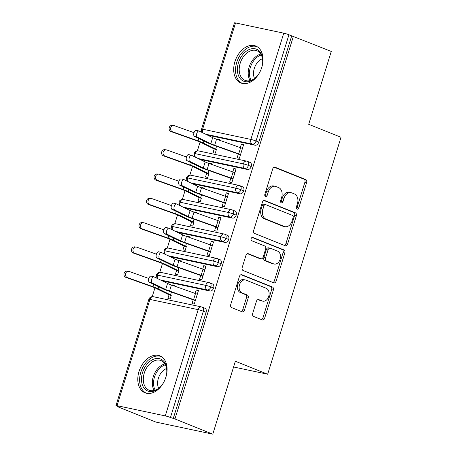 <?xml version="1.0" encoding="UTF-8"?>
<svg xmlns="http://www.w3.org/2000/svg" width="457" height="457" viewBox="0 0 457 457"><rect width="100%" height="100%" fill="white"/><g stroke="black" fill="none" stroke-linecap="round" stroke-linejoin="round"><path stroke-width="0.69" d="M297.073 209.129A1.754 1.268 102 0 0 297.227 209.175A1.754 1.268 102 0 0 298.781 207.935L306.624 182.594A2.508 1.817 102 0 0 305.664 179.527L275.131 167.273A2.508 1.817 102 0 0 274.914 167.205A2.508 1.817 102 0 0 272.698 168.976L264.854 194.322A1.754 1.268 102 0 0 265.523 196.464A1.754 1.268 102 0 0 265.677 196.51A1.754 1.268 102 0 0 267.225 195.27L268.242 191.991A8.02 5.81 102 0 1 275.337 186.325A8.02 5.81 102 0 1 276.034 186.542L278.576 187.559A8.02 5.81 102 0 1 281.643 197.373L280.627 200.652A1.754 1.268 102 0 0 281.301 202.799A1.754 1.268 102 0 0 281.449 202.845A1.754 1.268 102 0 0 283.003 201.606L284.02 198.327A8.02 5.81 102 0 1 291.109 192.66A8.02 5.81 102 0 1 291.812 192.871L294.354 193.894A8.02 5.81 102 0 1 297.421 203.702L296.404 206.981A1.754 1.268 102 0 0 297.073 209.129M296.467 208.512A1.754 1.268 102 0 0 297.056 207.569L304.899 182.229A2.508 1.817 102 0 0 303.945 179.161L274.229 167.239M264.917 195.853A1.754 1.268 102 0 0 265.506 194.911L266.522 191.626L268.242 191.991M280.689 202.183A1.754 1.268 102 0 0 281.278 201.24L282.295 197.961L284.02 198.327M139.014 371.484A19.914 13.624 111.9 0 1 159.87 355.849A19.914 13.624 111.9 0 1 165.885 377.179A19.914 13.624 111.9 0 1 145.029 392.814A19.914 13.624 111.9 0 1 139.014 371.484M234.921 61.655A19.914 13.624 111.9 0 1 255.777 46.026A19.914 13.624 111.9 0 1 261.792 67.356A19.914 13.624 111.9 0 1 240.936 82.991A19.914 13.624 111.9 0 1 234.921 61.655M252.687 313.393A2.508 1.817 102 0 0 253.646 316.461L262.215 319.9A2.508 1.817 102 0 0 262.432 319.963A2.508 1.817 102 0 0 264.649 318.192L273.36 290.046A2.508 1.817 102 0 0 272.401 286.979L241.867 274.726A2.508 1.817 102 0 0 241.65 274.663A2.508 1.817 102 0 0 239.434 276.434L230.722 304.579A2.508 1.817 102 0 0 231.682 307.641L242.027 311.794A2.508 1.817 102 0 0 242.244 311.863A2.508 1.817 102 0 0 244.461 310.092L248.191 298.044A2.508 1.817 102 0 0 247.231 294.982L242.101 292.92A6.706 4.856 102 0 1 239.422 285.122A6.706 4.856 102 0 1 245.466 279.981A6.706 4.856 102 0 1 246.055 280.158L266.151 288.23A6.706 4.856 102 0 1 268.83 296.027A6.706 4.856 102 0 1 262.786 301.169A6.706 4.856 102 0 1 262.204 300.986L258.851 299.643A2.508 1.817 102 0 0 258.633 299.575A2.508 1.817 102 0 0 256.417 301.346L252.687 313.393M293.417 36.234L174.945 418.96L212.791 434.15L235.361 361.247L267.676 374.22L341.013 137.294L308.698 124.321L331.268 51.424L288.933 34.761L256.04 141.013L258.805 142.121L291.697 35.869M285.174 245.717A2.508 1.817 102 0 0 285.397 245.786A2.508 1.817 102 0 0 287.613 244.015L296.325 215.87A2.508 1.817 102 0 0 295.365 212.802L264.832 200.549A2.508 1.817 102 0 0 264.614 200.48A2.508 1.817 102 0 0 262.398 202.251L253.686 230.397A2.508 1.817 102 0 0 254.64 233.464L285.174 245.717M284.842 252.955L276.131 281.101A2.508 1.817 102 0 1 273.914 282.872A2.508 1.817 102 0 1 273.697 282.809L243.164 270.555A2.508 1.817 102 0 1 242.204 267.488L245.935 255.44A2.508 1.817 102 0 1 248.151 253.669A2.508 1.817 102 0 1 248.368 253.738L260.747 258.708A2.508 1.817 102 0 0 260.97 258.771A2.508 1.817 102 0 0 263.186 257L265.66 249.014A2.508 1.817 102 0 0 264.7 245.946L251.807 240.77A1.754 1.268 102 0 1 251.11 238.731A1.754 1.268 102 0 1 252.687 237.383A1.754 1.268 102 0 1 252.841 237.434L283.883 249.893A2.508 1.817 102 0 1 284.842 252.955L283.117 252.59L274.406 280.735L276.131 281.101M233.578 366.988L267.676 374.22M235.526 22.941L202.634 129.194A3.827 0.331 17.2 0 0 201.566 129.103L234.458 22.85A3.827 0.331 17.2 0 1 235.526 22.941L283.757 33.172A3.827 0.331 17.2 0 1 288.933 34.761M174.945 418.96L170.455 417.487A3.827 0.331 -162.8 0 0 165.28 415.899L117.049 405.667A3.827 0.331 -162.8 0 0 115.987 405.576A3.827 0.331 -162.8 0 0 117.061 406.159L119.825 407.273L118.1 406.907L118.192 406.616M212.791 434.15L155.951 422.097L118.1 406.907M152.232 296.639L154.952 287.87M159.756 272.338L162.475 263.569M167.279 248.037L169.993 239.268M174.803 223.736L177.516 214.967M182.326 199.441L185.039 190.666M189.844 175.14L192.563 166.365M197.367 150.839L200.08 142.07M219.303 140.162L219.497 139.545L217.258 139.071L219.377 139.922M215.281 153.152L213.042 152.678L214.207 148.913A7.66 0.663 17.2 0 1 212.876 148.331L200.452 142.241A9.448 0.817 -162.8 0 0 196.624 140.705L171.004 131.565A3.193 2.856 -82.8 0 1 169.164 127.863A3.193 2.856 -82.8 0 1 172.346 125.361L173.82 125.549A3.193 2.856 97.2 0 0 170.638 128.051A3.193 2.856 97.2 0 0 172.478 131.753L198.098 140.887A12.767 1.103 17.2 0 1 203.274 142.972L215.693 149.056A4.341 0.377 -162.8 0 0 216.447 149.388L215.281 153.152M243.495 145.035L241.37 144.184L243.61 144.658L239.399 158.265L237.16 157.791L238.326 154.026L240.445 154.877M241.37 144.184L240.302 147.628M217.258 139.071L217.155 139.396M173.22 418.595L206.113 312.342L203.348 311.234L170.455 417.487M165.28 415.899L198.172 309.646L149.942 299.415A3.827 2.776 102 0 1 153.329 296.713L201.56 306.938A3.827 2.776 102 0 1 201.891 307.041A3.827 2.622 111.9 0 1 202.188 307.133L204.953 308.241A3.827 2.622 111.9 0 1 206.113 312.342M258.805 142.121A3.827 2.622 111.9 0 1 255.092 145.217L207.541 135.135M213.636 288.041L210.871 286.933A3.827 0.331 -162.8 0 0 205.696 285.345L157.465 275.114A3.827 2.776 102 0 1 160.853 272.412L209.083 282.637A3.827 2.776 102 0 1 209.415 282.74A3.827 2.622 111.9 0 1 209.712 282.832L212.476 283.94A3.827 2.622 111.9 0 1 213.636 288.041A3.827 2.622 111.9 0 1 209.963 291.018L162.406 280.935M174.168 285.962L174.363 285.345L172.123 284.871L172.021 285.197M171.198 295.565L169.079 294.714L167.908 298.478L170.147 298.952L171.318 295.188A4.341 0.377 -162.8 0 1 170.558 294.856L158.139 288.773A12.767 1.103 17.2 0 0 152.969 286.688L127.343 277.553L125.869 277.365A3.193 2.856 -82.8 0 1 124.03 273.663A3.193 2.856 -82.8 0 1 127.212 271.161L128.685 271.349A3.193 2.856 97.2 0 0 125.504 273.852A3.193 2.856 97.2 0 0 127.343 277.553M152.152 282.94L165.674 289.51A9.448 0.817 17.2 0 0 169.536 291.058L193.602 299.615A7.66 0.663 -162.8 0 1 195.43 300.3L197.31 294.228A7.66 0.663 -162.8 0 0 195.482 293.543L171.415 284.985A9.448 0.817 17.2 0 1 167.553 283.437L154.038 276.862A3.193 1.56 104.4 0 0 153.889 276.811A3.193 1.56 104.4 0 0 151.627 279.358A3.193 1.56 104.4 0 0 152.152 282.94L149.353 282.22L162.869 288.79A12.767 1.103 -162.8 0 0 168.09 290.88L192.157 299.438A4.341 0.377 17.2 0 1 193.191 299.826L192.026 303.591L194.265 304.071L198.475 290.458L196.236 289.984L195.173 293.428M221.159 263.74L218.395 262.632A3.827 0.331 -162.8 0 0 213.213 261.044L164.983 250.819A3.827 2.776 102 0 1 168.37 248.111L216.601 258.336A3.827 2.776 102 0 1 216.938 258.439A3.827 2.622 111.9 0 1 217.235 258.531L220 259.639A3.827 2.622 111.9 0 1 221.159 263.74A3.827 2.622 111.9 0 1 217.486 266.717L169.93 256.634M181.692 261.661L181.886 261.044L179.647 260.57L179.544 260.896M178.721 271.264L176.596 270.413L175.431 274.177L177.67 274.657L178.836 270.887A4.341 0.377 -162.8 0 1 178.081 270.555L165.663 264.472A12.767 1.103 17.2 0 0 160.487 262.392L134.866 253.252L133.393 253.064A3.193 2.856 -82.8 0 1 131.553 249.362A3.193 2.856 -82.8 0 1 134.735 246.86L136.209 247.048A3.193 2.856 97.2 0 0 133.027 249.551A3.193 2.856 97.2 0 0 134.866 253.252M159.676 258.639L173.197 265.209A9.448 0.817 17.2 0 0 177.059 266.757L201.126 275.314A7.66 0.663 -162.8 0 1 202.954 275.999L204.833 269.927A7.66 0.663 -162.8 0 0 203.005 269.242L178.938 260.684A9.448 0.817 17.2 0 1 175.077 259.136L161.555 252.567A3.193 1.56 104.4 0 0 161.412 252.51A3.193 1.56 104.4 0 0 159.145 255.063A3.193 1.56 104.4 0 0 159.676 258.639L156.871 257.919L170.392 264.489A12.767 1.103 -162.8 0 0 175.614 266.58L199.68 275.137A4.341 0.377 17.2 0 1 200.714 275.525L199.549 279.296L201.788 279.77L205.998 266.163L203.759 265.683L202.697 269.127M228.677 239.439L225.912 238.331A3.827 0.331 -162.8 0 0 220.737 236.743L172.506 226.518A3.827 2.776 102 0 1 175.894 223.81L224.124 234.035A3.827 2.776 102 0 1 224.461 234.138A3.827 2.622 111.9 0 1 224.758 234.23L227.523 235.338A3.827 2.622 111.9 0 1 228.677 239.439A3.827 2.622 111.9 0 1 225.004 242.416L177.453 232.333M189.215 237.36L189.404 236.749L187.164 236.269L187.067 236.6M186.245 246.963L184.12 246.112L182.954 249.882L185.194 250.356L186.359 246.586A4.341 0.377 -162.8 0 1 185.605 246.26L173.186 240.171A12.767 1.103 17.2 0 0 168.01 238.091L142.39 228.951L140.916 228.763A3.193 2.856 -82.8 0 1 139.077 225.061A3.193 2.856 -82.8 0 1 142.258 222.559L143.727 222.748A3.193 2.856 97.2 0 0 140.55 225.25A3.193 2.856 97.2 0 0 142.39 228.951M167.199 234.338L180.721 240.913A9.448 0.817 17.2 0 0 184.582 242.456L208.649 251.013A7.66 0.663 -162.8 0 1 210.477 251.704L212.356 245.626A7.66 0.663 -162.8 0 0 210.528 244.941L186.462 236.383A9.448 0.817 17.2 0 1 182.6 234.835L169.079 228.266A3.193 1.56 104.4 0 0 168.936 228.209A3.193 1.56 104.4 0 0 166.668 230.762A3.193 1.56 104.4 0 0 167.199 234.338L164.394 233.618L177.916 240.188A12.767 1.103 -162.8 0 0 183.131 242.279L207.198 250.836A4.341 0.377 17.2 0 1 208.238 251.224L207.072 254.995L209.312 255.469L213.522 241.862L211.283 241.387L210.214 244.826M236.2 215.144L233.436 214.03A3.827 0.331 -162.8 0 0 228.26 212.442L180.029 202.217A3.827 2.776 102 0 1 183.417 199.509L231.648 209.74A3.827 2.776 102 0 1 231.979 209.837A3.827 2.622 111.9 0 1 232.282 209.929L235.047 211.043A3.827 2.622 111.9 0 1 236.2 215.144A3.827 2.622 111.9 0 1 232.527 218.12L184.971 208.032M196.738 213.059L196.927 212.448L194.688 211.974L194.591 212.299M193.762 222.662L191.643 221.811L190.478 225.581L192.717 226.055L193.882 222.285A4.341 0.377 -162.8 0 1 193.122 221.959L180.704 215.87A12.767 1.103 17.2 0 0 175.534 213.79L149.907 204.65L148.439 204.468A3.193 2.856 -82.8 0 1 146.6 200.766A3.193 2.856 -82.8 0 1 149.776 198.264L151.25 198.447A3.193 2.856 97.2 0 0 148.068 200.949A3.193 2.856 97.2 0 0 149.907 204.65M174.723 210.037L188.238 216.612A9.448 0.817 17.2 0 0 192.1 218.155L216.172 226.712A7.66 0.663 -162.8 0 1 217.995 227.403L219.88 221.325A7.66 0.663 -162.8 0 0 218.052 220.64L193.985 212.082A9.448 0.817 17.2 0 1 190.123 210.534L176.602 203.965A3.193 1.56 104.4 0 0 176.453 203.908A3.193 1.56 104.4 0 0 174.191 206.461A3.193 1.56 104.4 0 0 174.723 210.037L171.918 209.317L185.433 215.893A12.767 1.103 -162.8 0 0 190.655 217.978L214.721 226.535A4.341 0.377 17.2 0 1 215.755 226.929L214.59 230.694L216.829 231.168L221.045 217.561L218.806 217.086L217.738 220.531M243.724 190.843L240.959 189.735A3.827 0.331 -162.8 0 0 235.783 188.141L187.553 177.916A3.827 2.776 102 0 1 190.94 175.208L239.171 185.439A3.827 2.776 102 0 1 239.502 185.542A3.827 2.622 111.9 0 1 239.799 185.628L242.564 186.742A3.827 2.622 111.9 0 1 243.724 190.843A3.827 2.622 111.9 0 1 240.051 193.819L192.494 183.731M204.262 188.764L204.45 188.147L202.211 187.673L202.108 187.998M201.286 198.367L199.166 197.51L198.001 201.28L200.24 201.754L201.406 197.99A4.341 0.377 -162.8 0 1 200.646 197.658L188.227 191.569A12.767 1.103 17.2 0 0 183.057 189.489L157.431 180.349L155.957 180.167A3.193 2.856 -82.8 0 1 154.118 176.465A3.193 2.856 -82.8 0 1 157.299 173.963L158.773 174.146A3.193 2.856 97.2 0 0 155.591 176.648A3.193 2.856 97.2 0 0 157.431 180.349M182.246 185.736L195.762 192.311A9.448 0.817 17.2 0 0 199.623 193.859L223.69 202.417A7.66 0.663 -162.8 0 1 225.518 203.102L227.397 197.024A7.66 0.663 -162.8 0 0 225.569 196.339L201.503 187.781A9.448 0.817 17.2 0 1 197.641 186.233L184.125 179.664A3.193 1.56 104.4 0 0 183.977 179.612A3.193 1.56 104.4 0 0 181.715 182.16A3.193 1.56 104.4 0 0 182.246 185.736L179.441 185.016L192.957 191.592A12.767 1.103 -162.8 0 0 198.178 193.682L222.245 202.24A4.341 0.377 17.2 0 1 223.279 202.628L222.113 206.393L224.353 206.867L228.563 193.26L226.324 192.785L225.261 196.23M251.247 166.542L248.482 165.434A3.827 0.331 -162.8 0 0 243.307 163.846L195.076 153.615A3.827 2.776 102 0 1 198.458 150.907L246.689 161.138A3.827 2.776 102 0 1 247.026 161.241A3.827 2.622 111.9 0 1 247.323 161.332L250.088 162.441A3.827 2.622 111.9 0 1 251.247 166.542A3.827 2.622 111.9 0 1 247.574 169.518L200.017 159.436M211.78 164.463L211.974 163.846L209.734 163.372L209.632 163.697M208.809 174.066L206.684 173.214L205.519 176.979L207.758 177.453L208.923 173.689A4.341 0.377 -162.8 0 1 208.169 173.357L195.75 167.268A12.767 1.103 17.2 0 0 190.575 165.188L164.954 156.054L163.48 155.866A3.193 2.856 -82.8 0 1 161.641 152.164A3.193 2.856 -82.8 0 1 164.823 149.662L166.297 149.85A3.193 2.856 97.2 0 0 163.115 152.352A3.193 2.856 97.2 0 0 164.954 156.054M189.764 161.441L203.285 168.01A9.448 0.817 17.2 0 0 207.147 169.558L231.213 178.116A7.66 0.663 -162.8 0 1 233.041 178.801L234.921 172.729A7.66 0.663 -162.8 0 0 233.093 172.038L209.026 163.48A9.448 0.817 17.2 0 1 205.164 161.938L191.649 155.363A3.193 1.56 104.4 0 0 191.5 155.311A3.193 1.56 104.4 0 0 189.238 157.859A3.193 1.56 104.4 0 0 189.764 161.441L186.959 160.715L200.48 167.291A12.767 1.103 -162.8 0 0 205.701 169.381L229.768 177.939A4.341 0.377 17.2 0 1 230.802 178.327L229.637 182.092L231.876 182.566L236.086 168.959L233.847 168.484L232.784 171.929M195.459 157.219A3.827 2.776 102 0 1 195.076 153.615A3.827 0.331 -162.8 0 0 194.008 153.523L194.008 153.523A3.827 3.827 0 0 1 198.458 150.907M209.734 163.372L211.854 164.223M233.847 168.484L235.972 169.336M202.211 187.673L204.336 188.524M226.324 192.785L228.449 193.637M194.688 211.974L196.813 212.825M218.806 217.086L220.925 217.938M187.164 236.269L189.289 237.126M211.283 241.387L213.402 242.239M179.647 260.57L181.766 261.421M203.759 265.683L205.884 266.54M172.123 284.871L174.243 285.722M196.236 289.984L198.361 290.835M187.936 181.515A3.827 2.776 102 0 1 187.553 177.916A3.827 0.331 -162.8 0 0 186.485 177.824L186.485 177.824A3.827 3.827 0 0 1 190.94 175.208M180.412 205.816A3.827 2.776 102 0 1 180.029 202.217A3.827 0.331 -162.8 0 0 178.961 202.125L178.961 202.125A3.827 3.827 0 0 1 183.417 199.509M172.895 230.117A3.827 2.776 102 0 1 172.506 226.518A3.827 0.331 -162.8 0 0 171.444 226.426L171.444 226.426A3.827 3.827 0 0 1 175.894 223.81M165.371 254.418A3.827 2.776 102 0 1 164.983 250.819A3.827 0.331 -162.8 0 0 163.92 250.722A3.827 0.331 -162.8 0 0 163.92 250.727A3.827 3.827 0 0 1 168.37 248.111M157.848 278.719A3.827 2.776 102 0 1 157.465 275.114A3.827 0.331 -162.8 0 0 156.397 275.023L156.397 275.023A3.827 3.827 0 0 1 160.853 272.412M291.109 192.66L289.39 192.294A8.02 5.81 102 0 0 282.295 197.961M275.337 186.325L273.612 185.959A8.02 5.81 102 0 0 266.522 191.626M284.357 245.386A2.508 1.817 102 0 0 285.888 243.65L294.599 215.504A2.508 1.817 102 0 0 293.645 212.436L263.929 200.509M293.137 217.538A1.754 1.268 102 0 0 292.469 215.39L265.666 204.633A1.754 1.268 102 0 0 265.511 204.587A1.754 1.268 102 0 0 263.957 205.827L262.889 209.289A8.02 5.81 102 0 0 265.957 219.097L284.277 226.449A8.02 5.81 102 0 0 284.974 226.666A8.02 5.81 102 0 0 292.069 220.994L293.137 217.538M263.94 204.268A1.754 1.268 102 0 0 263.786 204.222A1.754 1.268 102 0 0 262.238 205.461L263.957 205.827M284.974 226.666L283.254 226.301A8.02 5.81 102 0 1 282.552 226.084L264.232 218.732A8.02 5.81 102 0 1 261.164 208.923L262.238 205.461M272.875 282.477A2.508 1.817 102 0 0 274.406 280.735M247.466 253.704L259.028 258.342A2.508 1.817 102 0 0 259.245 258.411L260.97 258.771M252.081 237.451L282.163 249.528L283.883 249.893M273.6 263.866A6.706 4.856 102 0 0 274.183 264.043A6.706 4.856 102 0 0 280.227 258.902A6.706 4.856 102 0 0 277.548 251.104L270.47 248.26A2.508 1.817 102 0 0 270.247 248.197A2.508 1.817 102 0 0 268.031 249.968L265.557 257.954A2.508 1.817 102 0 0 266.517 261.021L273.6 263.866L271.875 263.5A6.706 4.856 102 0 0 272.463 263.678L274.183 264.043M268.745 247.894A2.508 1.817 102 0 0 268.527 247.831A2.508 1.817 102 0 0 266.311 249.602L268.031 249.968M271.875 263.5L264.797 260.656A2.508 1.817 102 0 1 263.838 257.588L266.311 249.602M283.117 252.59A2.508 1.817 102 0 0 282.163 249.528M262.786 301.169L261.067 300.803A6.706 4.856 102 0 1 260.479 300.62L257.954 299.609M245.466 279.981L243.747 279.615A6.706 4.856 102 0 0 237.703 284.757A6.706 4.856 102 0 0 240.376 292.554L242.101 292.92M241.205 311.468A2.508 1.817 102 0 0 242.741 309.726L246.466 297.678A2.508 1.817 102 0 0 245.512 294.616L240.376 292.554M261.393 319.569A2.508 1.817 102 0 0 262.924 317.826L271.641 289.681A2.508 1.817 102 0 0 270.681 286.619L240.97 274.691M194.002 132.684L174.357 125.675A3.193 2.856 97.2 0 0 173.82 125.549M216.332 149.765L214.207 148.913M197.287 137.14L210.808 143.709A9.448 0.817 17.2 0 0 214.67 145.257L238.737 153.815A7.66 0.663 -162.8 0 1 240.565 154.5L242.444 148.428A7.66 0.663 -162.8 0 0 240.616 147.737L216.549 139.179A9.448 0.817 17.2 0 1 212.688 137.637L199.166 131.062A3.193 1.56 104.4 0 0 199.024 131.01A3.193 1.56 104.4 0 0 196.756 133.558A3.193 1.56 104.4 0 0 197.287 137.14L194.482 136.42A3.193 1.56 -75.6 0 1 193.951 132.838A3.193 1.56 -75.6 0 1 196.219 130.291L199.024 131.01M194.482 136.42L208.004 142.99A12.767 1.103 -162.8 0 0 213.219 145.08L237.286 153.638A4.341 0.377 17.2 0 1 238.326 154.026M186.479 156.98L166.834 149.976A3.193 2.856 97.2 0 0 166.297 149.85M206.684 173.214A7.66 0.663 17.2 0 1 205.353 172.632L192.934 166.542A9.448 0.817 -162.8 0 0 189.107 165.006L163.48 155.866M178.955 181.28L159.31 174.277A3.193 2.856 97.2 0 0 158.773 174.146M199.166 197.51A7.66 0.663 17.2 0 1 197.83 196.933L185.411 190.843A9.448 0.817 -162.8 0 0 181.583 189.301L155.957 180.167M171.432 205.581L151.793 198.578A3.193 2.856 97.2 0 0 151.25 198.447M191.643 221.811A7.66 0.663 17.2 0 1 190.306 221.228L177.887 215.144A9.448 0.817 -162.8 0 0 174.06 213.602L148.439 204.468M163.914 229.882L144.269 222.879A3.193 2.856 97.2 0 0 143.727 222.748M184.12 246.112A7.66 0.663 17.2 0 1 182.783 245.529L170.364 239.445A9.448 0.817 -162.8 0 0 166.537 237.903L140.916 228.763M186.959 160.715A3.193 1.56 -75.6 0 1 186.433 157.139A3.193 1.56 -75.6 0 1 188.695 154.592L191.5 155.311M230.802 178.327L232.927 179.178M179.441 185.016A3.193 1.56 -75.6 0 1 178.91 181.44A3.193 1.56 -75.6 0 1 181.172 178.887L183.977 179.612M223.279 202.628L225.404 203.479M171.918 209.317A3.193 1.56 -75.6 0 1 171.386 205.741A3.193 1.56 -75.6 0 1 173.654 203.188L176.453 203.908M215.755 226.929L217.88 227.78M164.394 233.618A3.193 1.56 -75.6 0 1 163.863 230.042A3.193 1.56 -75.6 0 1 166.131 227.489L168.936 228.209M208.238 251.224L210.357 252.081M259.65 72.48A17.235 11.791 111.9 0 1 258.125 74.857A17.235 11.791 111.9 0 1 242.427 80.569A17.235 11.791 111.9 0 1 238.457 62.735A17.235 11.791 111.9 0 1 253.766 48.619A17.235 11.791 111.9 0 1 262.575 63.78A17.235 11.791 111.9 0 1 262.027 66.551M262.541 64.014A15.961 10.917 -68.1 0 0 256.891 50.738A15.961 10.917 -68.1 0 0 240.182 63.266A15.961 10.917 -68.1 0 0 245.003 80.358A15.961 10.917 -68.1 0 0 258.262 74.668M254.538 78.45A12.568 8.597 111.9 0 1 254.275 68.487A12.568 8.597 111.9 0 1 262.467 58.707M257.182 46.728A19.788 13.539 -68.1 0 0 236.737 62.369A19.788 13.539 -68.1 0 0 242.444 83.448M163.743 382.303A17.235 11.791 111.9 0 1 162.218 384.685A17.235 11.791 111.9 0 1 146.52 390.398A17.235 11.791 111.9 0 1 142.55 372.558A17.235 11.791 111.9 0 1 157.859 358.448A17.235 11.791 111.9 0 1 166.668 373.609A17.235 11.791 111.9 0 1 166.12 376.379M166.634 373.837A15.961 10.917 -68.1 0 0 160.984 360.562A15.961 10.917 -68.1 0 0 144.275 373.089A15.961 10.917 -68.1 0 0 149.096 390.181A15.961 10.917 -68.1 0 0 162.355 384.497M158.63 388.279A12.568 8.597 111.9 0 1 158.368 378.31A12.568 8.597 111.9 0 1 166.559 368.531M161.275 356.557A19.788 13.539 -68.1 0 0 140.83 372.198A19.788 13.539 -68.1 0 0 146.537 393.277M156.391 254.183L136.746 247.174A3.193 2.856 97.2 0 0 136.209 247.048M176.596 270.413A7.66 0.663 17.2 0 1 175.265 269.83L162.841 263.74A9.448 0.817 -162.8 0 0 159.013 262.204L133.393 253.064M156.871 257.919A3.193 1.56 -75.6 0 1 156.345 254.338A3.193 1.56 -75.6 0 1 158.608 251.79L161.412 252.51M200.714 275.525L202.834 276.376M148.868 278.484L129.222 271.475A3.193 2.856 97.2 0 0 128.685 271.349M169.079 294.714A7.66 0.663 17.2 0 1 167.742 294.131L155.323 288.041A9.448 0.817 -162.8 0 0 151.495 286.505L125.869 277.365M149.353 282.22A3.193 1.56 -75.6 0 1 148.822 278.639A3.193 1.56 -75.6 0 1 151.084 276.091L153.889 276.811M193.191 299.826L195.316 300.677M297.056 207.569L298.781 207.935M265.506 194.911L267.225 195.27M281.278 201.24L283.003 201.606M202.982 132.918A3.827 2.776 102 0 1 202.634 129.194L250.864 139.425L283.757 33.172M255.092 145.217L252.327 144.109A3.827 2.776 102 0 1 250.864 139.425A3.827 0.331 17.2 0 1 256.04 141.013A3.827 2.622 111.9 0 1 252.327 144.109L205.627 134.204M153.329 296.713A3.827 3.827 0 0 0 148.873 299.324A3.827 0.331 -162.8 0 1 149.942 299.415L117.049 405.667M203.348 311.234A3.827 0.331 -162.8 0 0 198.172 309.646A3.827 2.776 102 0 1 201.56 306.938A3.827 3.827 0 0 1 202.188 307.133A3.827 2.622 111.9 0 1 203.348 311.234M247.574 169.518L244.809 168.41A3.827 2.622 111.9 0 0 248.482 165.434A3.827 2.622 111.9 0 0 247.323 161.332A3.827 3.827 0 0 0 246.689 161.138A3.827 2.776 102 0 0 243.307 163.846A3.827 2.776 102 0 0 244.803 168.405L198.104 158.505M240.051 193.819L237.286 192.705L190.586 182.806M232.527 218.12L229.762 217.006L183.063 207.107M225.004 242.416L222.239 241.307L175.539 231.402M217.486 266.717L214.721 265.608L168.016 255.703M209.963 291.018L207.198 289.909L160.498 280.004M237.286 192.705A3.827 2.622 111.9 0 0 240.959 189.735A3.827 2.622 111.9 0 0 239.799 185.628A3.827 3.827 0 0 0 239.171 185.439A3.827 2.776 102 0 0 235.783 188.141A3.827 2.776 102 0 0 237.28 192.705M231.648 209.74A3.827 2.776 102 0 0 228.26 212.442A3.827 2.776 102 0 0 229.762 217.006A3.827 2.622 111.9 0 0 233.436 214.03A3.827 2.622 111.9 0 0 232.282 209.929A3.827 3.827 0 0 0 231.648 209.74M224.124 234.035A3.827 2.776 102 0 0 220.737 236.743A3.827 2.776 102 0 0 222.239 241.307A3.827 2.622 111.9 0 0 225.912 238.331A3.827 2.622 111.9 0 0 224.758 234.23A3.827 3.827 0 0 0 224.124 234.035M214.721 265.608A3.827 2.622 111.9 0 0 218.395 262.632A3.827 2.622 111.9 0 0 217.235 258.531A3.827 3.827 0 0 0 216.601 258.336A3.827 2.776 102 0 0 213.213 261.044A3.827 2.776 102 0 0 214.716 265.608M209.083 282.637A3.827 2.776 102 0 0 205.696 285.345A3.827 2.776 102 0 0 207.192 289.909A3.827 2.622 111.9 0 0 210.871 286.933A3.827 2.622 111.9 0 0 209.712 282.832A3.827 3.827 0 0 0 209.083 282.637M274.686 167.176L275.131 167.273M303.945 179.161L305.664 179.527M304.899 182.229L306.624 182.594M264.386 200.452L264.832 200.549M293.645 212.436L295.365 212.802M294.599 215.504L296.325 215.87M285.888 243.65L287.613 244.015M261.164 208.923L262.889 209.289M264.232 218.732L265.957 219.097M282.552 226.084L284.277 226.449M247.923 253.641L248.368 253.738M259.028 258.342L260.747 258.708M252.532 237.366L252.841 237.434M263.838 257.588L265.557 257.954M264.797 260.656L266.517 261.021M258.405 299.552L258.851 299.643M260.479 300.62L262.204 300.986M245.512 294.616L247.231 294.982M246.466 297.678L248.191 298.044M242.741 309.726L244.461 310.092M241.422 274.634L241.867 274.726M270.681 286.619L272.401 286.979M271.641 289.681L273.36 290.046M262.924 317.826L264.649 318.192M172.478 131.753L171.004 131.565M198.829 138.528L198.098 140.887M203.885 140.99L203.274 142.972M216.555 146.263L215.693 149.056M238.737 153.815L240.616 147.737M214.67 145.257L216.549 139.179M210.808 143.709L212.688 137.637M191.306 162.829L190.575 165.188M196.361 165.285L195.75 167.268M209.032 170.564L208.169 173.357M183.783 187.13L183.057 189.489M188.838 189.586L188.227 191.569M201.514 194.865L200.646 197.658M176.265 211.431L175.534 213.79M181.32 213.887L180.704 215.87M193.991 219.166L193.122 221.959M168.742 235.732L168.01 238.091M173.797 238.188L173.186 240.171M186.467 243.467L185.605 246.26M231.213 178.116L233.093 172.038M207.147 169.558L209.026 163.48M203.285 168.01L205.164 161.938M223.69 202.417L225.569 196.339M199.623 193.859L201.503 187.781M195.762 192.311L197.641 186.233M216.172 226.712L218.052 220.64M192.1 218.155L193.985 212.082M188.238 216.612L190.123 210.534M208.649 251.013L210.528 244.941M184.582 242.456L186.462 236.383M180.721 240.913L182.6 234.835M250.128 80.621A15.961 10.917 111.9 0 1 249.185 66.876A15.961 10.917 111.9 0 1 260.776 54.086M261.295 55.006A15.435 10.562 -68.1 0 0 250.396 67.293A15.435 10.562 -68.1 0 0 251.139 80.312M154.22 390.449A15.961 10.917 111.9 0 1 153.278 376.705A15.961 10.917 111.9 0 1 164.868 363.909M165.383 364.835A15.435 10.562 -68.1 0 0 154.489 377.122A15.435 10.562 -68.1 0 0 155.226 390.141M161.218 260.033L160.487 262.392M166.274 262.489L165.663 264.472M178.944 267.768L178.081 270.555M201.126 275.314L203.005 269.242M177.059 266.757L178.938 260.684M173.197 265.209L175.077 259.136M153.695 284.334L152.969 286.688M158.75 286.79L158.139 288.773M171.421 292.069L170.558 294.856M193.602 299.615L195.482 293.543M169.536 291.058L171.415 284.985M165.674 289.51L167.553 283.437M148.873 299.324L115.987 405.576M201.566 129.103A3.827 3.827 0 0 0 202.148 132.513M194.619 156.808L194.008 153.523M187.102 181.109L186.485 177.824M179.578 205.41L178.961 202.125M172.055 229.711L171.444 226.426M164.531 254.012L163.92 250.727M157.008 278.313L156.397 275.023M263.786 204.222L265.511 204.587M268.527 247.831L270.247 248.197"/></g></svg>
